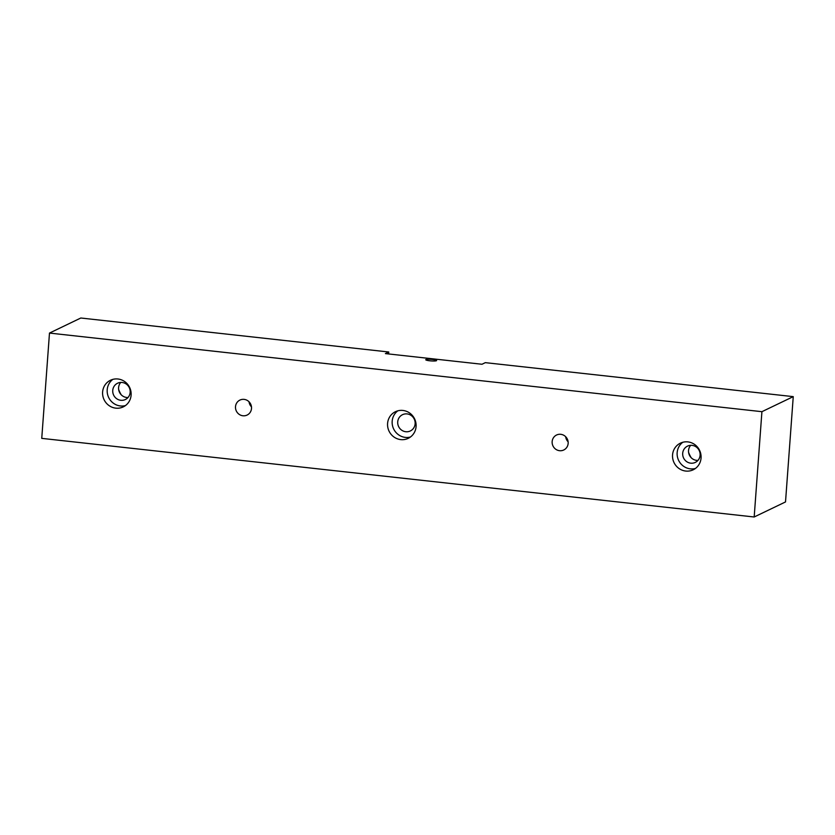 <?xml version="1.0" encoding="UTF-8"?>
<svg xmlns="http://www.w3.org/2000/svg" width="835" height="835" viewBox="0 0 835 835"><rect width="100%" height="100%" fill="white"/><g stroke="black" fill="none" stroke-linecap="round" stroke-linejoin="round"><path stroke-width="1.25" d="M436.444 360.71A5.459 0.793 -175.8 0 1 430.453 360.866A5.459 0.793 -175.8 0 1 425.746 359.728A5.459 0.793 -175.8 0 1 431.246 359.342A5.459 0.793 -175.8 0 1 436.621 360.532A5.459 0.793 -175.8 0 1 436.444 360.71M397.836 410.82A14.779 14.174 -115.7 0 0 392.179 421.247A14.779 14.174 -115.7 0 0 410.423 437.029M397.721 421.863A9.028 8.663 -115.7 0 0 410.34 430.954A9.028 8.663 -115.7 0 0 414.233 419.066A9.028 8.663 -115.7 0 0 397.721 421.863M387.586 423.46A14.779 14.174 64.3 0 1 395.435 411.707A14.779 14.174 64.3 0 1 414.609 418.888A14.779 14.174 64.3 0 1 408.231 438.344A14.779 14.174 64.3 0 1 393.87 436.935A14.779 14.174 64.3 0 1 387.586 423.46M793.25 396.635L761.917 411.686L754.182 516.99L785.516 501.929L793.25 396.635L485.323 362.651L481.983 364.258L385.405 353.602L388.745 351.994L388.599 353.957M388.745 351.994L80.818 318.01L49.484 333.071L761.917 411.686M121.179 394.746A32.836 31.5 64.3 0 1 118.654 389.486M688.593 452.372A32.836 31.5 -115.7 0 0 691.129 457.632M125.448 405.58A14.779 14.174 64.3 0 1 108.675 397.512A14.779 14.174 64.3 0 1 112.861 379.372M130.166 392.335A9.028 8.663 64.3 0 1 113.643 395.122A9.028 8.663 64.3 0 1 126.315 384.1A9.028 8.663 64.3 0 1 130.166 392.335M131.105 395.153A14.779 14.174 -115.7 0 0 124.822 381.668A14.779 14.174 -115.7 0 0 110.46 380.259A14.779 14.174 -115.7 0 0 104.083 399.714A14.779 14.174 -115.7 0 0 123.256 406.895A14.779 14.174 -115.7 0 0 131.105 395.153M128.005 397.512A9.028 8.663 64.3 0 1 120.751 382.42M251.481 406.854A8.298 7.953 64.3 0 1 249.039 401.781M251.512 408.44A8.298 7.953 -115.7 0 0 239.927 400.08A8.298 7.953 -115.7 0 0 236.336 411.008A8.298 7.953 -115.7 0 0 251.512 408.44M754.182 516.99L41.75 438.365L49.484 333.071M682.811 442.268A14.779 14.174 -115.7 0 0 677.154 452.695A14.779 14.174 -115.7 0 0 695.398 468.466M682.696 453.301A9.028 8.663 -115.7 0 0 695.315 462.402A9.028 8.663 -115.7 0 0 699.208 450.514A9.028 8.663 -115.7 0 0 682.696 453.301M672.561 454.898A14.779 14.174 64.3 0 1 680.41 443.155A14.779 14.174 64.3 0 1 699.584 450.336A14.779 14.174 64.3 0 1 693.207 469.792A14.779 14.174 64.3 0 1 678.845 468.383A14.779 14.174 64.3 0 1 672.561 454.898M690.702 445.316A9.028 8.663 -115.7 0 0 697.956 460.409M565.681 436.715A8.298 7.953 -115.7 0 0 568.113 441.788M552.154 441.611A8.298 7.953 64.3 0 1 567.32 439.053A8.298 7.953 64.3 0 1 555.682 449.188A8.298 7.953 64.3 0 1 552.154 441.611"/></g></svg>
